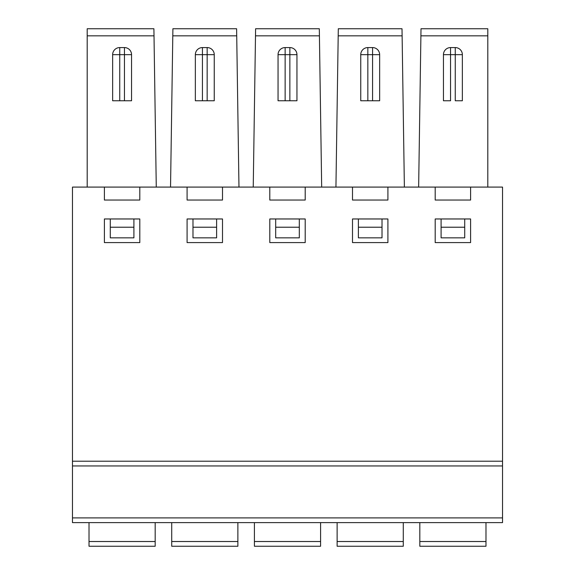 <?xml version="1.0" encoding="UTF-8"?>
<svg xmlns="http://www.w3.org/2000/svg" width="575" height="575" viewBox="0 0 575 575"><rect width="100%" height="100%" fill="white"/><g stroke="black" fill="none" stroke-linecap="round" stroke-linejoin="round"><path stroke-width="0.86" d="M470.609 187.091L470.609 200.042L435.196 200.042L435.196 187.091L502.528 187.091L502.528 522.617L72.472 522.617L72.472 517.895L502.528 517.895M421.008 28.75L418.643 187.091L487.801 187.091L487.801 28.75L421.008 28.75M402.011 28.75L404.376 187.091L335.937 187.091L338.301 28.75L402.011 28.75M321.677 187.091L319.312 28.75L255.602 28.75L253.237 187.091M236.713 35.837L172.795 35.837L172.903 28.75L236.612 28.75L238.97 187.091M172.795 35.837L170.538 187.091M72.472 517.895L72.472 461.215L502.528 461.215L72.472 461.215L72.472 187.091L435.196 187.091M333.579 522.617L337.123 522.617L337.123 546.25L403.283 546.25L403.283 522.617L406.827 522.617M435.196 218.967L435.196 242.592L470.609 242.592L470.609 218.967L435.196 218.967M443.454 100.776L443.454 54.661A7.087 7.087 0 0 1 450.541 47.574L450.541 100.776L443.454 100.776M419.822 541.521L485.983 541.521L485.983 546.25L419.822 546.25L419.822 522.617L416.278 522.617M462.357 54.661L455.263 54.661L455.263 100.776L462.357 100.776L462.357 54.661A7.087 7.087 0 0 0 455.263 47.574L450.541 47.574A7.087 7.087 0 0 0 446.998 48.523M376.107 48.523A7.087 7.087 0 0 0 372.564 47.574L367.842 47.574L367.842 54.661L372.564 54.661L372.564 100.776L379.651 100.776L379.651 54.661A7.087 7.087 0 0 0 372.564 47.574L372.564 54.661L379.651 54.661M110.285 237.849L133.91 237.849L133.91 227.218L110.285 227.218L110.285 237.849M171.717 541.521L237.877 541.521L237.877 546.25L171.717 546.25L171.717 522.617L168.173 522.617M237.877 541.521L237.877 522.617L241.421 522.617M197.405 546.25L212.189 546.25M278.048 54.661A7.087 7.087 0 0 1 285.135 47.574L285.135 100.776L278.048 100.776L278.048 54.661L289.865 54.661L289.865 100.776L285.135 100.776M112.642 100.776L112.642 54.661A7.087 7.087 0 0 1 119.737 47.574L119.737 100.776L112.642 100.776M116.186 48.523A7.087 7.087 0 0 1 119.737 47.574L124.459 47.574L124.459 100.776L131.546 100.776L131.546 54.661A7.087 7.087 0 0 0 124.459 47.574A7.087 7.087 0 0 1 128.002 48.523M104.391 218.967L104.391 242.592L139.804 242.592L139.804 218.967L104.391 218.967M85.474 522.617L89.017 522.617L89.017 546.25L155.178 546.25L155.178 522.617L158.722 522.617M116.186 100.776L128.002 100.776M87.199 187.091L87.199 28.75L153.906 28.75L156.271 187.091M269.797 218.967L269.797 242.592L305.203 242.592L305.203 218.967L269.797 218.967M305.203 187.091L305.203 200.042L269.797 200.042L269.797 187.091M281.592 100.776L293.408 100.776M289.865 100.776L296.952 100.776L296.952 54.661A7.087 7.087 0 0 0 289.865 47.574L285.135 47.574L289.865 47.574L289.865 54.661L296.952 54.661M250.873 522.617L254.416 522.617L254.416 541.521L320.584 541.521L320.584 522.617L324.127 522.617M320.584 541.521L320.584 546.25L254.416 546.25L254.416 541.521M261.697 28.75L313.303 28.75M275.684 227.218L275.684 218.967L299.316 218.967L299.316 237.849L275.684 237.849L275.684 227.218L299.316 227.218M114.698 546.25L129.49 546.25M445.51 546.25L460.302 546.25M427.096 28.75L478.709 28.75M485.983 541.521L485.983 522.617L489.526 522.617M458.814 48.523A7.087 7.087 0 0 0 455.263 47.574L455.263 54.661L443.454 54.661M464.715 227.218L464.715 237.849L441.09 237.849L441.09 227.218L464.715 227.218L464.715 218.967L441.09 218.967L441.09 227.218M450.541 100.776L446.998 100.776M187.091 218.967L187.091 242.592L222.503 242.592L222.503 218.967L187.091 218.967M352.497 242.592L387.909 242.592L387.909 218.967L352.497 218.967L352.497 242.592M352.497 187.091L352.497 200.042L387.909 200.042L387.909 187.091M187.091 187.091L187.091 200.042L222.503 200.042L222.503 187.091M104.391 187.091L104.391 200.042L139.804 200.042L139.804 187.091M358.39 227.218L358.39 237.849L382.016 237.849L382.016 227.218L358.39 227.218L358.39 218.967L382.016 218.967L382.016 227.218M364.298 48.523A7.087 7.087 0 0 1 367.842 47.574A7.087 7.087 0 0 0 360.748 54.661L367.842 54.661L367.842 100.776L360.748 100.776L360.748 54.661M372.564 100.776L367.842 100.776M376.107 100.776L364.298 100.776M210.709 48.523A7.087 7.087 0 0 0 207.158 47.574L202.436 47.574L202.436 100.776L195.349 100.776L195.349 54.661A7.087 7.087 0 0 1 202.436 47.574A7.087 7.087 0 0 0 198.893 48.523M207.158 100.776L214.252 100.776L214.252 54.661A7.087 7.087 0 0 0 207.158 47.574L207.158 100.776L202.436 100.776M216.61 227.218L216.61 237.849L192.984 237.849L192.984 227.218L216.61 227.218L216.61 218.967L192.984 218.967L192.984 227.218M198.893 100.776L210.709 100.776M281.592 48.523A7.087 7.087 0 0 1 285.135 47.574M110.285 227.218L110.285 218.967L133.91 218.967L133.91 227.218M96.291 28.75L147.904 28.75M124.459 100.776L119.737 100.776M293.408 48.523A7.087 7.087 0 0 0 289.865 47.574M344.396 28.75L396.01 28.75M178.99 28.75L230.604 28.75M362.811 546.25L377.595 546.25M280.104 546.25L294.896 546.25M337.123 541.521L403.283 541.521M112.642 54.661L131.546 54.661M154.014 35.837L87.199 35.837M89.017 541.521L155.178 541.521M487.801 35.837L420.9 35.837M72.472 465.944L502.528 465.944M214.252 54.661L195.349 54.661M319.42 35.837L255.494 35.837M402.119 35.837L338.193 35.837"/></g></svg>
